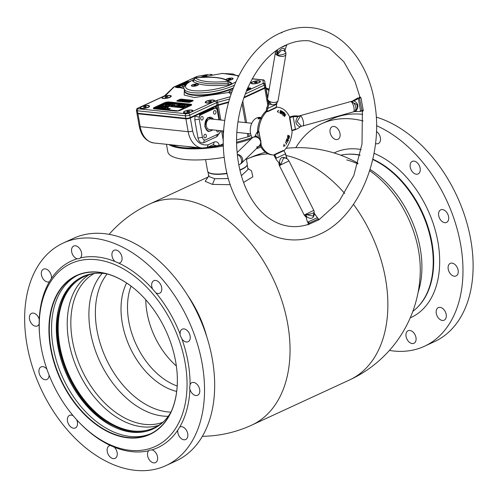 <?xml version="1.0" encoding="UTF-8"?>
<svg xmlns="http://www.w3.org/2000/svg" width="498" height="498" viewBox="0 0 498 498"><rect width="100%" height="100%" fill="white"/><g stroke="black" fill="none" stroke-linecap="round" stroke-linejoin="round"><path stroke-width="0.75" d="M187.758 295.544A89.87 59.623 65.2 0 1 206.788 336.76A89.87 59.623 -114.8 0 0 187.758 295.544M353.474 204.361A121.755 80.782 -114.8 0 1 385.477 278.519A121.755 80.782 -114.8 0 1 349.552 379.955A121.755 121.755 0 0 0 420.262 271.18A89.87 59.623 -114.8 0 0 418.507 250.37A89.87 59.623 -114.8 0 0 376.133 175.601A121.755 121.755 0 0 0 369.697 170.627M219.058 145.727A55.147 15.158 -10.1 0 0 223.39 145.005M236.668 142.167A55.147 15.158 -10.1 0 0 252.094 137.498M251.166 138.905A55.95 15.376 169.9 0 1 236.681 143.187M223.421 146.001A55.95 15.376 169.9 0 1 168.859 144.551M166.469 144.296L167.795 151.747A55.95 15.376 -10.1 0 0 224.231 157.306M256.19 148.89A55.95 15.376 -10.1 0 0 260.952 146.96M208.189 172.09A19.926 5.478 -10.1 0 0 213.966 174.157A19.926 5.478 -10.1 0 0 227.044 173.541M239.936 170.167A19.926 5.478 -10.1 0 0 247.076 165.168M205.562 159.584L207.61 171.094A20.144 5.534 -10.1 0 0 213.76 173.877A20.144 5.534 -10.1 0 0 226.976 173.248M239.868 169.899A20.144 5.534 -10.1 0 0 247.269 164.029L246.298 158.551M209.054 175.551L205.188 181.34L212.465 184.403L230.25 184.683M228.345 178.564L214.775 178.707L208.793 176.497L207.965 171.847M243.584 182.442L252.878 176.746L251.509 170.858L247.836 168.424M248.029 169.494L241.381 175.688M58.776 308.218A86.297 57.251 -114.8 0 0 58.509 345.307A86.297 57.251 -114.8 0 0 113.482 426.711M77.321 279.733A84.162 55.838 -114.8 0 0 59.194 345.849A84.162 55.838 -114.8 0 0 147.19 431.075M96.052 273.29A83.309 55.272 -114.8 0 0 84.386 276.508A83.309 55.272 -114.8 0 0 59.804 345.911A83.309 55.272 -114.8 0 0 154.224 427.788A83.309 55.272 -114.8 0 0 164.24 420.997M89.055 274.728A83.309 55.272 -114.8 0 0 68.855 341.734A83.309 55.272 -114.8 0 0 158.607 425.392M162.778 422.304A82.033 54.425 65.2 0 1 72.44 340.595A82.033 54.425 65.2 0 1 94.103 273.551M145.783 299.759A65.543 43.482 -114.8 0 0 147.059 312.819A65.543 43.482 -114.8 0 0 176.354 365.974M372.728 159.509A86.826 57.606 65.2 0 1 431.517 243.13A86.826 57.606 65.2 0 1 417.287 307.471A86.826 57.606 65.2 0 1 412.823 311.343M340.744 155.208A86.826 57.606 65.2 0 1 346.577 154.324A86.826 57.606 65.2 0 1 360.029 155.258M418.102 292.314A86.826 57.606 -114.8 0 0 420.212 248.353A86.826 57.606 -114.8 0 0 370.07 169.426M418.507 250.37A89.87 59.623 -114.8 0 0 369.672 170.702M357.819 163.898A89.87 59.623 -114.8 0 0 346.701 159.926M49.078 375.05A6.928 4.594 65.2 0 1 46.899 379.482A6.928 4.594 65.2 0 1 39.049 372.672A6.928 4.594 65.2 0 1 41.097 366.901A6.928 4.594 65.2 0 1 46.924 369.223M110.432 445.517L114.229 447.154A6.928 4.594 65.2 0 1 117.136 452.607A6.928 4.594 65.2 0 1 115.094 458.378A6.928 4.594 65.2 0 1 107.244 451.568A6.928 4.594 65.2 0 1 109.286 445.797A6.928 4.594 65.2 0 1 110.432 445.517A102.843 68.232 65.2 0 1 79.587 422.846L78.865 422.092A100.708 66.819 65.2 0 1 39.834 337.557A100.708 66.819 65.2 0 1 96.164 259.663A100.708 66.819 65.2 0 1 185.069 362.525A100.708 66.819 65.2 0 1 130.121 450.323A100.708 66.819 65.2 0 1 78.865 422.092M148.672 450.765L149.344 450.18L152.008 449.868A6.928 4.594 65.2 0 1 157.524 456.834A6.928 4.594 65.2 0 1 155.476 462.605A6.928 4.594 65.2 0 1 147.626 455.801A6.928 4.594 65.2 0 1 148.672 450.765A102.843 68.232 65.2 0 1 131.933 451.674A102.843 68.232 65.2 0 1 114.229 447.154M177.774 430.172L179.766 426.985A6.928 4.594 65.2 0 1 179.878 426.929A6.928 4.594 65.2 0 1 187.727 433.739A6.928 4.594 65.2 0 1 185.686 439.51A6.928 4.594 65.2 0 1 177.836 432.7A6.928 4.594 65.2 0 1 177.774 430.172A102.843 68.232 65.2 0 1 152.008 449.868M189.943 389.255L189.576 388.552L190.062 384.63A6.928 4.594 65.2 0 1 191.811 382.688A6.928 4.594 65.2 0 1 199.667 389.498A6.928 4.594 65.2 0 1 197.619 395.269A6.928 4.594 65.2 0 1 189.943 389.255A102.843 68.232 65.2 0 1 179.766 426.985M181.926 338.976L180.046 335.023L180.133 334.152A6.928 4.594 65.2 0 1 182.28 329.166A6.928 4.594 65.2 0 1 190.13 335.976A6.928 4.594 65.2 0 1 188.088 341.746A6.928 4.594 65.2 0 1 181.926 338.976A102.843 68.232 65.2 0 1 190.062 384.63M155.868 292.818L152.643 289.083A6.928 4.594 65.2 0 1 151.784 286.468A6.928 4.594 65.2 0 1 153.832 280.698A6.928 4.594 65.2 0 1 161.682 287.502A6.928 4.594 65.2 0 1 159.634 293.278A6.928 4.594 65.2 0 1 155.868 292.818A102.843 68.232 65.2 0 1 180.133 334.152M118.748 263.131L114.957 261.494A6.928 4.594 65.2 0 1 112.044 256.04A6.928 4.594 65.2 0 1 114.086 250.27A6.928 4.594 65.2 0 1 121.942 257.08A6.928 4.594 65.2 0 1 119.894 262.851A6.928 4.594 65.2 0 1 118.748 263.131A102.843 68.232 65.2 0 1 152.643 289.083M80.514 257.883L79.182 258.773L77.171 258.779A6.928 4.594 65.2 0 1 71.662 251.814A6.928 4.594 65.2 0 1 73.704 246.043A6.928 4.594 65.2 0 1 81.554 252.847A6.928 4.594 65.2 0 1 80.514 257.883A102.843 68.232 65.2 0 1 97.253 256.974A102.843 68.232 65.2 0 1 114.957 261.494M51.406 278.475L49.414 281.663A6.928 4.594 65.2 0 1 49.302 281.719A6.928 4.594 65.2 0 1 41.452 274.908A6.928 4.594 65.2 0 1 43.494 269.138A6.928 4.594 65.2 0 1 51.35 275.948A6.928 4.594 65.2 0 1 51.406 278.475A102.843 68.232 65.2 0 1 77.171 258.779M93.923 238.312A122.558 81.311 65.2 0 1 196.716 341.64A122.558 81.311 65.2 0 1 165.959 465.593A122.558 81.311 65.2 0 1 135.257 470.336A122.558 81.311 65.2 0 1 32.463 367.001A122.558 81.311 65.2 0 1 63.221 243.055A122.558 81.311 65.2 0 1 93.923 238.312M63.221 243.055L73.355 238.374A122.558 81.311 65.2 0 1 104.063 233.63A122.558 81.311 65.2 0 1 206.851 336.965A122.558 81.311 65.2 0 1 176.099 460.918L165.959 465.593M76.586 419.665A6.928 4.594 65.2 0 1 77.395 422.18A6.928 4.594 65.2 0 1 75.354 427.95A6.928 4.594 65.2 0 1 67.498 421.14A6.928 4.594 65.2 0 1 69.546 415.369A6.928 4.594 65.2 0 1 73.144 415.737M142.976 296.721A87.256 57.893 -114.8 0 0 98.61 272.313A87.256 57.893 -114.8 0 0 76.748 275.687A87.256 57.893 -114.8 0 0 54.855 363.938A87.256 57.893 -114.8 0 0 128.036 437.505A87.256 57.893 -114.8 0 0 149.898 434.125A87.256 57.893 -114.8 0 0 176.846 370.076M127.899 437.842A87.523 58.067 65.2 0 1 50.634 348.444A87.523 58.067 65.2 0 1 98.386 272.145A87.523 58.067 65.2 0 1 142.932 296.677A87.523 58.067 65.2 0 1 176.852 370.145A87.523 58.067 65.2 0 1 127.899 437.842M39.124 324.017A6.928 4.594 65.2 0 1 37.369 325.953A6.928 4.594 65.2 0 1 29.519 319.15A6.928 4.594 65.2 0 1 31.561 313.379A6.928 4.594 65.2 0 1 39.236 319.392L39.124 324.017A102.843 68.232 65.2 0 0 39.734 336.517L39.834 337.557M39.236 319.392A102.843 68.232 65.2 0 1 49.414 281.663M458.11 270.177A6.928 4.594 65.2 0 1 456.068 275.948A6.928 4.594 65.2 0 1 448.219 269.144A6.928 4.594 65.2 0 1 450.26 263.374A6.928 4.594 65.2 0 1 458.11 270.177M415.967 337.52A6.928 4.594 65.2 0 1 413.925 343.29A6.928 4.594 65.2 0 1 406.075 336.48A6.928 4.594 65.2 0 1 408.117 330.709A6.928 4.594 65.2 0 1 415.967 337.52M340.003 133.532A6.928 4.594 65.2 0 1 337.961 139.303A6.928 4.594 65.2 0 1 330.106 132.493A6.928 4.594 65.2 0 1 332.154 126.722A6.928 4.594 65.2 0 1 340.003 133.532M376.426 131.491A6.928 4.594 65.2 0 1 380.385 137.759A6.928 4.594 65.2 0 1 378.343 143.53A6.928 4.594 65.2 0 1 375.498 143.524M420.131 168.187A6.928 4.594 65.2 0 1 418.083 173.958A6.928 4.594 65.2 0 1 410.234 167.147A6.928 4.594 65.2 0 1 412.276 161.377A6.928 4.594 65.2 0 1 420.131 168.187M362.687 114.335A122.558 81.311 -114.8 0 0 362.507 114.316A122.558 81.311 -114.8 0 0 331.805 119.053L321.671 123.734A122.558 81.311 -114.8 0 0 295.8 147.682M363.11 120.952A122.558 81.311 -114.8 0 0 352.372 118.991A122.558 81.311 -114.8 0 0 321.671 123.734M389.405 350.43A122.558 81.311 -114.8 0 0 393.7 351.015A122.558 81.311 -114.8 0 0 424.408 346.278A122.558 81.311 -114.8 0 0 459.361 238.044A122.558 81.311 -114.8 0 0 376.525 125.664M446.177 314.419A6.928 4.594 65.2 0 1 444.135 320.189A6.928 4.594 65.2 0 1 436.279 313.379A6.928 4.594 65.2 0 1 438.327 307.608A6.928 4.594 65.2 0 1 446.177 314.419M448.58 216.655A6.928 4.594 65.2 0 1 446.532 222.425A6.928 4.594 65.2 0 1 438.682 215.615A6.928 4.594 65.2 0 1 440.73 209.845A6.928 4.594 65.2 0 1 448.58 216.655M424.408 346.278L434.542 341.597A122.558 81.311 -114.8 0 0 467.89 226.627A122.558 81.311 -114.8 0 0 376.258 117.117M77.875 275.189A87.256 57.893 -114.8 0 0 53.236 347.349A87.256 57.893 -114.8 0 0 151.006 433.596M106.815 273.856A83.863 55.639 -114.8 0 0 57.961 346.54A83.863 55.639 -114.8 0 0 108.558 424.084A83.863 55.639 -114.8 0 0 170.795 412.431M410.221 317.855A90.817 60.252 -114.8 0 0 437.904 241.798A90.817 60.252 -114.8 0 0 374.017 153.297M361.162 149.512A90.817 60.252 -114.8 0 0 334.096 152.967M417.536 307.216A86.571 57.438 -114.8 0 0 431.984 242.812A86.571 57.438 -114.8 0 0 372.803 159.179M360.066 155.071A86.571 57.438 -114.8 0 0 346.938 154.299M213.119 129.922L208.239 131.572L204.771 126.61L207.716 117.609L214.227 119.321M267.021 88.775A5.571 3.698 65.2 0 1 268.97 90.512M219.139 130.551A1.811 1.264 -84 0 1 218.224 131.908A1.811 1.264 -84 0 1 217.732 131.995A1.811 1.264 -84 0 1 216.649 130.289M205.425 137.815A1.811 1.264 -84 0 1 204.933 137.902A1.811 1.264 -84 0 1 203.856 136.321A1.811 1.264 -84 0 1 204.815 134.385A1.811 1.264 -84 0 1 205.307 134.298A1.811 1.264 -84 0 1 206.384 135.873A1.811 1.264 -84 0 1 205.425 137.815M215.049 114.073A1.811 1.264 -84 0 1 214.551 114.16A1.811 1.264 -84 0 1 213.474 112.579A1.811 1.264 -84 0 1 214.433 110.643A1.811 1.264 -84 0 1 214.931 110.556A1.811 1.264 -84 0 1 216.008 112.137A1.811 1.264 -84 0 1 215.049 114.073M202.25 119.981A1.811 1.264 -84 0 1 201.752 120.068A1.811 1.264 -84 0 1 200.675 118.487A1.811 1.264 -84 0 1 201.64 116.551A1.811 1.264 -84 0 1 202.132 116.464A1.811 1.264 -84 0 1 203.209 118.045A1.811 1.264 -84 0 1 202.25 119.981M267.725 104.904L264.755 88.233A3.2 0.878 -10.1 0 0 265.621 87.455L265.353 84.455A3.2 0.878 -10.1 0 0 265.347 84.436A3.2 0.878 -10.1 0 0 265.291 84.318M137.043 113.083A3.2 0.878 -10.1 0 0 136.95 113.357A3.2 0.878 -10.1 0 0 137.927 113.799L185.879 118.823A3.2 0.878 -10.1 0 0 190.336 118.063L194.998 115.91A3.2 0.504 -165.1 0 0 199.368 117.074A3.729 2.596 96 0 0 199.262 119.327A3.2 0.878 -10.1 0 0 194.811 120.093L194.998 115.91L215.883 106.267L217.159 109.224L219.052 119.825M215.553 108.309A3.2 1.886 140.8 0 1 215.883 106.267L217.078 105.713A3.2 0.878 169.9 0 1 218.211 105.315L220.832 120.012M215.155 108.284L213.194 108.296L214.563 108.446L201.167 114.627A3.729 2.596 96 0 0 199.368 117.074L199.798 114.484A3.2 2.123 65.2 0 1 198.839 114.135M218.939 119.813L217.271 110.469A3.2 2.222 96 0 0 216.636 108.987A3.2 2.222 96 0 0 214.563 108.446M199.262 119.327L202.499 137.485A3.729 2.596 96 0 0 204.641 140.025A3.729 2.596 96 0 0 205.662 139.845L218.69 133.831A3.729 2.596 96 0 0 220.626 130.706M201.167 114.627L199.798 114.484L213.194 108.296A3.2 2.123 65.2 0 1 212.235 107.954M179.099 145.621L173.348 145.404A2.129 1.811 107.2 0 0 173.236 145.005M228.57 102.14L217.825 105.097A4.264 1.17 -10.1 0 0 216.319 105.632L189.576 117.982A2.129 0.585 169.9 0 1 186.601 118.493L138.649 113.469A2.129 0.585 169.9 0 1 138.127 113.326M264.513 87.797A2.129 0.585 169.9 0 1 263.99 88.152L243.97 97.396M228.476 102.488L218.211 105.315M264.755 88.233L243.796 97.907M236.675 139.913L247.942 136.813A3.2 0.878 -10.1 0 0 249.075 136.408L251.129 135.462M207.38 147.408A55.95 15.376 -10.1 0 0 216.879 146.281A3.2 0.878 -10.1 0 0 219.381 145.59L223.365 143.754M190.336 118.063L192.626 130.924C195.135 141.239 200.327 145.864 208.189 144.806L207.106 147.539L212.907 144.862A3.2 2.123 -114.8 0 0 213.847 142.198C216.387 141.096 218.205 142.079 219.301 145.136A3.2 0.878 169.9 0 1 216.798 145.821A55.95 15.376 169.9 0 1 208.65 146.823M207.106 147.539L201.958 148.018A23.979 16.689 96 0 1 188.169 131.69L140.218 126.666L137.927 113.799M212.907 144.862L216.798 145.821L216.879 146.281M194.706 147.252A2.129 1.052 -90.8 0 1 194.799 147.651L186.152 146.356M170.403 144.706A55.95 15.376 -10.1 0 0 200.843 147.9M226.055 79.612A3.598 0.99 169.9 0 1 226.988 78.921A3.598 0.99 169.9 0 1 230.792 78.049A3.598 0.99 169.9 0 1 233.095 78.56A3.598 0.99 169.9 0 1 232.124 79.462A3.598 0.99 169.9 0 1 227.654 80.352M197.469 85.401A3.598 0.99 169.9 0 1 193.666 86.272A3.598 0.99 169.9 0 1 191.363 85.762A3.598 0.99 169.9 0 1 192.334 84.859A3.598 0.99 169.9 0 1 196.137 83.988A3.598 0.99 169.9 0 1 198.447 84.498A3.598 0.99 169.9 0 1 197.469 85.401M234.371 85.189A28.772 7.906 169.9 0 1 233.052 85.83A28.772 7.906 169.9 0 1 202.624 92.815A28.772 7.906 169.9 0 1 184.173 88.719L184.528 90.736A28.772 7.906 -10.1 0 0 202.891 94.838A28.772 7.906 -10.1 0 0 233.276 87.909M228.24 81.379L228.289 81.355C223.036 77.557 212.048 76.406 195.322 77.9L195.272 77.925C200.526 81.722 211.513 82.873 228.24 81.379A1.6 0.405 84.2 0 0 228.121 83.122A1.619 0.448 -10.1 0 0 229.628 82.749A1.619 0.448 -10.1 0 0 230.064 82.319A1.619 0.448 -10.1 0 0 230.014 82.251A1.6 1.5 130.7 0 0 228.289 81.355M192.62 84.89A3.2 0.878 169.9 0 1 196 84.112A3.2 0.878 169.9 0 1 198.048 84.573A3.2 0.878 169.9 0 1 197.189 85.37A3.2 0.878 169.9 0 1 193.803 86.148A3.2 0.878 169.9 0 1 191.755 85.693A3.2 0.878 169.9 0 1 192.62 84.89M195.739 84.747L196.081 85.015L195.247 85.401L193.722 85.245L195.739 84.747L195.807 85.146M194.562 84.859L194.668 85.457M226.409 79.755L226.409 79.761A3.2 0.878 169.9 0 1 226.409 79.755A3.2 0.878 169.9 0 1 227.275 78.952A3.2 0.878 169.9 0 1 230.655 78.174A3.2 0.878 169.9 0 1 232.703 78.634A3.2 0.878 169.9 0 1 231.838 79.431A3.2 0.878 169.9 0 1 227.343 80.19M230.393 78.809L230.736 79.076L229.902 79.462L228.377 79.307L230.393 78.809L230.462 79.207M229.211 78.921L229.323 79.518M212.441 129.847A6.928 4.818 -84 0 1 209.21 131.117A6.928 4.818 -84 0 1 205.226 126.399A6.928 4.818 -84 0 1 210.654 117.341A6.928 4.818 -84 0 1 213.549 119.246M223.702 131.03L209.378 129.53A5.329 3.71 -84 0 1 206.309 125.901A5.329 3.71 -84 0 1 210.486 118.929L224.81 120.429M185.169 111.222A4.264 1.17 169.9 0 1 189.682 110.183A4.264 1.17 169.9 0 1 192.415 110.793A4.264 1.17 169.9 0 1 191.263 111.857A4.264 1.17 169.9 0 1 186.75 112.897A4.264 1.17 169.9 0 1 184.017 112.287A4.264 1.17 169.9 0 1 185.169 111.222M189.688 111.396L187.173 112.025L186.744 111.683L187.79 111.197L189.688 111.396M189.259 111.06L189.352 111.558M187.79 111.197L187.92 111.95M184.59 90.991A28.772 7.906 -10.1 0 0 202.319 95.379A28.772 7.906 -10.1 0 0 233.014 88.569M229.068 92.441L194.313 97.546L184.192 95.031L184.353 89.752M176.111 87.411L175.999 86.783A1.6 0.442 -10.1 0 0 175.57 87.181A1.6 0.442 -10.1 0 0 176.055 87.405L178.34 87.642A1.6 0.442 -10.1 0 0 178.931 87.648A1.6 1.301 -123.7 0 0 179.467 87.517M185.231 85.152A3.2 0.878 -10.1 0 0 182.374 85.295A3.2 0.878 -10.1 0 0 180.033 86.129A3.2 0.878 -10.1 0 0 179.635 86.671A3.2 0.878 -10.1 0 0 184.397 86.615M184.789 111.178A4.793 1.32 -10.1 0 0 183.494 112.38A4.793 1.32 -10.1 0 0 186.569 113.065A4.793 1.32 -10.1 0 0 191.643 111.901A4.793 1.32 -10.1 0 0 192.938 110.699A4.793 1.32 -10.1 0 0 189.863 110.014A4.793 1.32 -10.1 0 0 184.789 111.178M252.287 81.958A4.793 1.32 -10.1 0 0 250.992 83.16A4.793 1.32 -10.1 0 0 254.067 83.845A4.793 1.32 -10.1 0 0 259.134 82.68A4.793 1.32 -10.1 0 0 260.429 81.479A4.793 1.32 -10.1 0 0 257.354 80.794A4.793 1.32 -10.1 0 0 252.287 81.958M206.894 75.547A4.793 1.32 -10.1 0 0 202.051 76.698A4.793 1.32 -10.1 0 0 201.783 76.829M183.065 86.142L182.386 86.185L183.065 86.142M206.508 101.156A4.793 1.32 -10.1 0 0 205.213 102.351A4.793 1.32 -10.1 0 0 208.289 103.036A4.793 1.32 -10.1 0 0 213.362 101.872A4.793 1.32 -10.1 0 0 214.657 100.671A4.793 1.32 -10.1 0 0 211.582 99.986A4.793 1.32 -10.1 0 0 206.508 101.156M164.496 95.853L137.747 108.203A1.6 1.058 -114.8 0 1 138.145 108.141L141.407 106.634A4.793 1.32 -10.1 0 0 140.112 107.836A4.793 1.32 -10.1 0 0 143.187 108.52A4.793 1.32 -10.1 0 0 148.255 107.356A4.793 1.32 -10.1 0 0 149.549 106.155A4.793 1.32 -10.1 0 0 146.474 105.47A4.793 1.32 -10.1 0 0 141.407 106.634L163.126 96.612A4.793 1.32 -10.1 0 0 161.825 97.807A4.793 1.32 -10.1 0 0 164.9 98.492A4.793 1.32 -10.1 0 0 169.974 97.328A4.793 1.32 -10.1 0 0 171.268 96.126A4.793 1.32 -10.1 0 0 168.193 95.442A4.793 1.32 -10.1 0 0 163.126 96.612L164.894 95.79A1.6 1.058 65.2 0 0 164.496 95.853L173.765 87.044L197.706 76.312M154.299 107.475L164.433 102.793L164.57 103.553L154.436 108.228L154.299 107.475A3.461 0.952 -10.1 0 0 154.417 108.819L175.732 111.054A3.461 0.952 -10.1 0 0 180.556 110.226L190.697 105.545A3.461 0.952 -10.1 0 0 191.63 104.68A3.461 0.952 -10.1 0 0 190.572 104.2L169.258 101.966A3.461 0.952 -10.1 0 0 164.433 102.793M191.406 105.109A3.461 0.952 -10.1 0 0 190.709 104.96L169.395 102.725A3.461 0.952 -10.1 0 0 164.57 103.553M177.431 111.023L156.135 108.788L156.098 108.359L166.232 103.677L167.795 103.41L189.103 105.644L189.147 106.074L179.068 110.73M178.483 106.609L180.264 105.875L175.364 106.398L179.983 105.171C175.819 105.041 171.972 107.693 178.103 106.504L178.483 106.609M180.444 105.265L175.377 106.423M166.183 108.172L164.925 108.751L165.479 108.906L164.545 108.813L166.071 108.11M166.077 108.159L164.645 108.819M165.548 108.819L165.019 108.763M162.628 107.898L162.049 108.159M163.17 108.091L162.597 107.792L161.165 108.458M162.385 108.215L162.304 108.576L161.869 108.191L161.066 108.446L162.591 107.742L163.319 107.867L162.385 108.215M164.128 107.232L163.095 107.126L163.493 106.833L165.305 106.69L164.128 107.232M159.018 108.253L159.783 108.085L159.677 107.668L161.01 107.612L159.018 108.253M160.786 107.991L160.207 108.259L160.848 108.421L159.833 108.315L161.352 107.612L162.367 107.717L160.786 107.991M164.191 108.776L163.051 108.651L165.38 108.035L164.191 108.776M167.845 108.415L166.326 109L167.851 108.296L167.577 108.95L168.778 108.39L167.459 109.118L167.845 108.415M168.604 106.939L167.459 107.58L168.013 107.736L167.079 107.643L168.604 106.939M167.396 106.908L166.973 107.107L167.546 107.263L166.22 107.45L166.861 107.618L165.846 107.512L167.365 106.809L168.206 106.995L167.396 106.908M162.317 106.902L162.665 106.435L161.153 107.02L162.672 106.317L162.522 106.777L164.029 106.46L162.317 106.902M162.921 108.552L164.489 107.942L162.921 108.552M177.954 110.786L184.036 107.979L162.728 105.75L156.646 108.558L177.967 110.842L156.646 108.558M166.251 106.69L166.699 106.809L166.382 107.138L164.371 107.356L166.251 106.69M169.862 108.938L168.044 109.081L169.227 108.533L170.26 108.645L169.862 108.938M187.684 106.323L183.606 107.4M182.947 105.937L182.131 106.553L180.214 106.622M181.135 106.858L179.292 106.777M174.437 104.935C175.221 105.526 174.294 105.956 171.654 106.23L171.107 105.987M184.148 108.06L177.967 110.842M170.272 104.431L165.261 104.86M171.138 104.269L168.791 105.427L166.774 105.327M168.038 104.524L164.857 105.701M180.083 105.95L178.489 106.659L174.524 106.572M189.445 105.825L189.103 105.644M167.795 103.41L189.116 105.694M167.801 103.46L166.245 103.727L155.806 108.657M172.874 104.773L168.797 105.85M176.024 105.62L174.586 105.744M185.044 106.074L183.059 107.394L181.384 107.089M184.353 106.348L183.451 106.186M190.149 105.8A1.868 0.51 169.9 0 0 189.614 105.408L168.299 103.173A1.868 0.51 169.9 0 0 165.703 103.621L155.569 108.303A1.868 0.51 169.9 0 0 155.164 108.9M154.436 108.228A3.461 0.952 -10.1 0 0 153.72 108.67M244.02 97.259L264.662 87.729A3.2 0.878 -10.1 0 0 265.527 86.945L265.26 83.95A3.2 0.878 -10.1 0 0 265.26 83.932A3.2 0.878 -10.1 0 0 265.253 83.907M137.834 113.295L137.386 110.774A3.2 0.878 169.9 0 1 136.415 110.332L136.863 112.853A3.2 0.878 -10.1 0 0 137.834 113.295L185.791 118.319A3.2 0.878 -10.1 0 0 190.242 117.559L216.991 105.209A3.2 0.878 169.9 0 1 218.124 104.81L228.632 101.916M247.083 90.182L246.859 89.852M247.294 89.385L247.226 88.999M246.622 89.777L247.319 89.534M247.973 89.347L248.869 89.291M248.072 89.136L248.004 88.744M247.189 88.775L248.732 88.532L248.564 89.111L247.02 89.478M248.626 89.472L248.732 88.532M247.518 89.982L247.438 89.522M246.977 89.453L248.185 89.092L248.34 88.744L247.251 88.943M248.141 88.544A1.6 0.442 -10.1 0 0 247.413 88.563M250.177 88.756L249.044 88.638M248.321 89.845L248.477 89.497L247.462 89.671M246.641 90.387L250.401 88.65A1.6 0.442 -10.1 0 0 250.83 88.252A1.6 0.442 -10.1 0 0 250.345 88.034L248.06 87.791A1.6 0.442 -10.1 0 0 247.761 87.779M232.329 90.393A3.2 0.878 -10.1 0 0 231.016 90.68L230.082 91.01A3.2 0.878 -10.1 0 0 229.111 91.856A3.2 0.878 -10.1 0 0 231.651 92.267M187.46 82.612L187.379 82.158M185.966 83.434L186.289 83.284M184.764 83.309L187.341 81.977L186.594 82.525L187.97 82.668M186.837 83.521L186.32 83.465L186.19 82.712L184.739 83.178M187.69 82.867L186.19 82.712M186.115 84.118L186.04 83.67L184.521 83.284L187.067 83.714M185.928 84.355L182.287 84.311L185.349 84.33L186.507 83.795L186.04 83.67M185.306 84.336L184.254 84.224L184.565 83.515M184.254 84.224L184.117 83.465M184.658 84.038L185.972 84.174M186.177 84.087L186.507 83.795M182.349 84.672L182.287 84.311M184.26 84.872L184.192 84.511M179.485 85.949L179.828 85.451L181.023 85.575L182.455 84.915L181.26 84.791L181.664 84.604L184.36 85.083M180.737 85.768L179.429 85.631M182.847 85.208L181.726 85.444M184.104 85.083L182.803 84.946M184.708 84.921L185.48 85.09M181.776 85.226L181.702 84.834M181.372 85.413L181.26 84.791M180.089 87.156L179.386 87.399L179.33 87.075M179.324 87.044L179.249 86.646L177.705 86.889L177.873 86.31L179 85.899L179.56 86.341M179.952 86.397L179.249 86.646M177.83 87.592L177.705 86.889M179.386 87.399L177.836 87.642L178.004 87.063L179.137 86.658M178.601 87.611L178.465 86.851M179.106 86.503L179.031 86.067M179.635 87.106L179.249 87.069L179.647 86.976M179.492 85.955L178.097 86.677L179.89 86.235M184.173 88.737L179.504 87.492M188.823 82.108L188.723 81.554L189.589 81.647M184.185 83.826L183.376 84.199M181.322 85.146L180.513 85.519M177.593 86.87L176.36 87.436M175.999 86.783L186.501 81.94A1.6 0.442 -10.1 0 1 188.723 81.554M188.518 82.301A1.6 0.442 -10.1 0 0 187.429 82.438M179.597 86.72L178.384 87.088M178.228 87.436L179.909 87.026M189.975 101.187L189.514 101.044M186.576 102.14L186.501 101.723L189.402 100.384L190.024 100.453L188.997 101.642L191.711 100.627L188.817 101.966L188.312 101.916L189.427 100.615L186.501 101.723M190.143 101.113L190.024 100.453M187.005 102.183L186.931 101.766M188.319 101.947L187.653 102.252M189.545 101.387L189.501 101.057M188.387 102.327L188.312 101.916M188.817 101.966L188.879 102.327M191.836 101.331L191.711 100.627M187.03 100.783L186.949 100.316L186.146 100.689L187.316 101.001L185.816 100.839L184.714 101.349L186.003 101.673L183.961 101.455L184.036 101.878M187.758 101.144L187.335 101.1M188.618 100.752L186.949 100.316M185.928 101.474L185.816 100.839M187.373 101.324L187.316 101.001M186.974 100.777L186.893 100.341M183.961 101.455L186.856 100.123L188.568 100.484M186.439 102.127L186.333 101.517M184.82 101.959L184.746 101.542M186.078 102.09L186.003 101.673M183.308 100.789L183.681 101.225M184.447 100.054L185.082 100.44L183.27 100.596L184.447 100.054L184.54 100.608M184.484 100.77L184.553 101.181M184.59 101.38L183.706 101.387L183.606 100.808M184.609 100.752L181.453 101.194L184.353 99.855L185.86 100.117L184.609 100.752M182.175 101.679L183.37 101.131M181.527 101.611L181.453 101.194M192.465 101.038L191.774 100.969M190.703 100.857L190.087 100.789M186.271 100.391L185.798 100.341M183.762 100.129L183.065 100.054M182.181 99.961L181.814 99.924A1.6 0.442 -10.1 0 0 181.141 99.93M192.77 101.075L192.639 100.316L181.677 99.17A1.6 0.442 -10.1 0 0 179.448 99.55L177.276 100.552A1.6 0.442 -10.1 0 0 176.846 100.951A1.6 0.442 -10.1 0 0 177.332 101.175L188.294 102.32A1.6 0.442 -10.1 0 0 190.522 101.941L192.695 100.938A1.6 0.442 -10.1 0 0 192.639 100.316M178.794 100.671L177.637 101.206M179.971 100.223L182.561 99.986L179.766 100.87L179.971 100.223L180.089 100.889M180.108 100.976L182.698 100.745M181.129 99.837L181.26 100.596M181.496 101.411L178.782 100.733L181.029 99.693L183.133 99.911L180.886 100.951M182.561 99.986L182.15 99.774L182.237 100.272M178.888 101.337L178.782 100.733M179.635 100.851L179.56 100.44M179.504 101.399L179.436 101.026M181.166 100.447L183.27 100.671M185.312 100.702L185.991 100.876M183.98 101.573L182.598 101.723M165.367 105.757L168.125 104.48L164.763 105.688L165.367 105.757M171.648 106.18C174.288 105.906 175.209 105.47 174.424 104.885C171.804 105.146 170.882 105.576 171.648 106.18M173.846 105.14L172.19 105.918L173.846 105.14M186.582 106.317L183.507 107.394L187.292 106.553L187.777 106.267L186.582 106.317M174.493 105.732L176.111 105.576L174.493 105.732M171.773 104.767L168.704 105.844L172.489 105.003L172.968 104.717L171.773 104.767M181.085 106.149L181.982 106.242M159.846 108.01L158.675 108.172M160.051 108.147L159.933 107.73M161.016 107.661L159.509 107.854M172.202 105.968L174.088 105.271M168.897 108.452L167.67 108.9M168.112 108.371L166.425 109.006M167.758 108.508L167.272 109.093M162.28 107.761L159.933 108.327M160.929 108.383L160.306 108.265M161.62 108.029L161.053 107.923M162.921 106.391L161.252 107.026M162.553 106.541L162.242 106.896M163.325 106.672L162.404 107.151M163.942 106.497L162.609 106.753M166.942 107.58L166.32 107.462M167.633 107.226L167.073 107.114M168.293 106.958L165.946 107.518M182.978 107.095C182.162 106.883 182.417 106.765 183.731 106.746M169.787 108.626L168.673 108.863M170.266 108.695L168.056 109.13M166.425 106.908L164.844 107.307M166.394 107.188L166.712 106.858L165.902 106.703L164.465 107.369M164.682 106.958L165.019 106.728L164.309 106.653L163.574 107.195L164.682 106.958M166.083 106.771L164.745 107.3L166.164 107.114L166.083 106.771M141.787 106.678A4.264 1.17 169.9 0 1 146.294 105.638A4.264 1.17 169.9 0 1 149.027 106.248A4.264 1.17 169.9 0 1 147.875 107.313A4.264 1.17 169.9 0 1 143.368 108.352A4.264 1.17 169.9 0 1 140.635 107.742A4.264 1.17 169.9 0 1 141.787 106.678M145.877 106.51L146.306 106.852L145.26 107.338L143.356 107.138L145.877 106.51L145.964 107.008M144.401 106.653L144.538 107.406M163.506 96.649A4.264 1.17 169.9 0 1 168.013 95.616A4.264 1.17 169.9 0 1 170.746 96.22A4.264 1.17 169.9 0 1 169.594 97.284A4.264 1.17 169.9 0 1 165.087 98.324A4.264 1.17 169.9 0 1 162.354 97.714A4.264 1.17 169.9 0 1 163.506 96.649M166.12 96.624L168.025 96.824L165.504 97.452L165.075 97.11L166.12 96.624L166.257 97.378M167.596 96.488L167.683 96.986M206.888 101.194A4.264 1.17 169.9 0 1 211.401 100.16A4.264 1.17 169.9 0 1 214.134 100.764A4.264 1.17 169.9 0 1 212.982 101.835A4.264 1.17 169.9 0 1 208.469 102.868A4.264 1.17 169.9 0 1 205.736 102.258A4.264 1.17 169.9 0 1 206.888 101.194M210.978 101.032L211.407 101.374L210.361 101.853L208.463 101.654L210.978 101.032L211.071 101.53M203.078 76.474A4.264 1.17 169.9 0 1 205.537 75.858M252.667 82.002A4.264 1.17 169.9 0 1 257.173 80.962A4.264 1.17 169.9 0 1 259.906 81.572A4.264 1.17 169.9 0 1 258.755 82.637A4.264 1.17 169.9 0 1 254.248 83.676A4.264 1.17 169.9 0 1 251.515 83.066A4.264 1.17 169.9 0 1 252.667 82.002M256.844 82.338L256.756 81.84L257.186 82.176L256.14 82.662L254.235 82.463L256.756 81.84M255.281 81.977L255.418 82.73M181.228 106.815L180.519 106.335L182.654 106.255C183.961 104.63 176.136 107.157 180.625 107.095L181.228 106.815M181.079 106.099L181.969 106.192L181.079 106.099M168.847 104.779L166.575 105.321L168.822 105.184C174.649 103.982 167.284 103.254 165.168 104.86L165.94 104.835C167.197 103.839 172.638 104.15 168.822 104.935L168.847 104.779M185.038 106.024L183.93 105.906L183.351 106.174L184.254 106.267C182.561 106.398 181.739 106.715 181.782 107.213L183.052 107.344L185.038 106.024M182.971 107.045C182.156 106.833 182.405 106.715 183.718 106.697L182.971 107.045M169.974 108.682L168.529 109.149L169.974 108.682M362.382 111.278L362.009 144.04L353.823 175.489L338.914 201.678L319.137 219.637L307.776 224.841M284.277 51.811L284.7 50.024L280.884 50.796L277.037 55.16A5.329 2.864 9.6 0 0 284.489 55.925A5.329 2.864 9.6 0 0 285.902 54.369L278.102 100.415A5.329 2.864 9.6 0 1 276.683 101.966A5.329 2.864 9.6 0 1 269.237 101.2L271.429 104.661C274.896 105.209 277.125 103.789 278.102 100.415M237.322 154.455A5.329 4.75 45.7 0 1 242.644 159.179A5.329 4.75 45.7 0 1 241.406 163.319L259.365 145.79A5.329 4.75 -134.3 0 0 260.603 141.65A5.329 4.75 -134.3 0 0 254.758 136.931L256.215 135.879L257.117 136.857M254.733 136.931L253.407 137.143A5.329 3.536 -114.8 0 1 254.733 136.931L254.733 136.938A5.329 4.75 -134.3 0 0 251.92 138.164L253.407 137.143M314.3 213.499L314.356 213.611C313.777 218.441 311.331 219.574 307.029 216.997L305.405 214.433L313.784 210.374L288.971 160.91L280.598 164.969L279.291 163.226M353.655 100.752L350.555 101.604A5.329 1.693 74.4 0 1 351.084 101.692A5.329 3.536 -114.8 0 1 355.796 107.132A5.329 3.536 65.2 0 1 354.221 111.571L353.418 111.869A5.329 1.693 -105.6 0 0 353.96 107.786A5.329 1.693 -105.6 0 0 351.096 101.692L354.053 100.963C358.448 103.304 359.052 106.709 355.871 111.172L354.352 111.508M299.572 115.972L300.506 115.804A5.329 1.693 74.4 0 1 303.388 121.898A5.329 1.693 74.4 0 1 302.846 125.982L301.713 126.125C299.273 127.09 300.182 127.538 295.376 129.704L292.824 130.414L292.027 130.171M260.597 118.58L258.032 118.879L258.387 118.163C260.865 117.659 261.718 117.752 260.952 118.437M258.176 118.954L258.568 118.406C260.753 117.976 261.512 118.057 260.846 118.642M268.59 102.681L268.372 103.497M277.031 52.402L277.025 55.154L276.869 52.458M285.896 52.545A5.329 1.463 -10.1 0 1 284.458 53.877A5.329 1.463 169.9 0 1 277.037 55.154L277.797 52.894C280.822 48.312 283.269 47.186 285.124 49.507L284.906 50.398L284.7 50.024L285.896 52.545L285.902 54.369M272.512 104.841L269.138 103.989L269.231 101.2A5.329 1.463 169.9 0 1 267.6 100.459L267.594 98.635A5.329 2.864 9.6 0 0 269.219 101.194L269.225 101.194M256.551 147.022A5.329 4.75 -134.3 0 0 259.365 145.79C262.06 141.693 261.151 138.681 256.644 136.745L254.733 136.938L255.225 135.942L254.322 136.819M278.874 162.454L280.586 164.975L279.49 162.111C280.075 157.275 282.515 156.148 286.823 158.725L285.46 153.901L275.624 158.489C278.376 162.728 278.351 161.769 279.658 163.718M301.589 126.175L299.746 126.834C295.351 124.488 294.741 121.082 297.922 116.619L300.518 115.804L297.113 121.587L301.352 126.175M350.555 101.604L299.983 115.717A5.329 1.693 74.4 0 1 300.512 115.804L299.927 115.916C297.362 116.383 297.997 115.474 292.843 116.065L289.811 116.924M358.025 97.882L351.781 101.424M363.285 110.693L361.648 110.5L362.002 110.718L360.608 111.11L358.361 98.498L357.969 98.287L359.755 98.112A1.064 0.317 165.8 0 1 361.019 97.944L363.285 110.693L362.519 111.384M261.126 117.534L259.894 117.404A11.989 8.342 96 0 0 256.619 117.982A11.989 8.342 96 0 0 250.911 125.546A11.989 8.342 96 0 0 250.295 131.428A11.989 8.342 96 0 0 250.5 133.091A11.989 8.342 96 0 0 252.299 137.828M250.892 125.608A11.454 7.974 96 0 0 250.874 125.677A11.454 7.974 96 0 0 250.282 131.298A11.454 7.974 96 0 0 250.289 131.366M276.851 107.17L276.938 107.176A23.979 16.689 -84 0 1 277.89 107.238L276.745 107.12A23.979 16.689 96 0 0 276.701 107.114M277.89 107.238A23.979 16.689 -84 0 1 289.438 116.507L289.886 117.609L293.185 116.688L297.922 116.619M360.552 111.515L354.221 111.577C357.047 109.915 357.906 107.537 356.805 104.449L351.084 101.692M362.002 110.718L359.4 97.888A1.064 0.311 -13.4 0 0 359.556 97.832M359.898 96.793L361.019 97.944M359.4 97.888L358.28 98.199M360.608 111.11L360.216 110.898M293.185 116.688L292.793 116.476L293.185 116.688L295.432 129.293L292.133 130.215L293.235 130.252M276.409 158.078L274.79 154.853L283.119 151.012A1.064 0.71 65.2 0 1 282.976 150.589L284.314 150.477L284.576 150.035A23.979 16.689 -84 0 0 292.102 131.466L289.886 117.609M290.066 118.617L289.699 118.748L289.556 117.229M288.971 160.91C287.776 158.812 285.976 157.841 283.567 158.009L280.598 164.969L279.446 165.691L278.961 164.234A5.329 1.463 169.9 0 0 280.579 164.969L280.579 164.975M314.269 211.824A5.329 1.463 -10.1 0 1 312.825 213.163A5.329 1.463 169.9 0 1 305.411 214.433L313.167 216.107L314.269 211.824L313.784 210.374M306.04 216.574L305.392 214.439L304.259 215.148L279.446 165.691M305.392 214.439L306.407 217.34M274.653 154.43L274.205 155.146L273.838 154.99L274.952 156.111L274.79 154.853A1.064 0.71 65.2 0 1 274.653 154.43L282.976 150.589M283.119 151.012L283.841 150.676L285.628 153.832L287.01 158.769M274.33 154.803A1.064 0.672 84.8 0 1 274.747 155.133M274.354 155.557L274.915 155.519M274.952 156.111L274.118 155.488L275.624 158.489M260.242 145.634A23.979 16.689 96 0 0 271.752 154.816L272.892 154.934A23.979 16.689 -84 0 1 261.344 145.665L260.498 145.391M273.838 154.99A23.979 16.689 -84 0 1 272.892 154.934M257.472 132.175L257.491 131.491L258.68 130.706A23.979 16.689 -84 0 1 266.206 112.131L265.602 111.477A23.979 16.689 96 0 0 257.491 131.491A1.064 0.324 17.4 0 1 257.759 131.765M238.729 164.402L238.791 164.751M260.803 143.312L261.344 145.665M260.846 143.567L261.22 144.227M260.958 144.183L261.027 144.576L259.053 146.101M259.788 145.329L259.732 146.132L261.027 144.576M258.375 137.404L257.609 133.109L258.779 131.97L257.715 131.889M258.68 130.706L258.151 131.982M258.543 131.235L259.01 131.821L260.386 139.552M266.362 110.687L266.841 110.55L266.909 111.185A1.064 0.654 -43 0 0 266.461 111.695L267.8 111.583A1.064 0.71 -114.8 0 1 267.793 111.172L267.071 111.508L267.582 108.502L269.138 103.989M266.841 110.55L266.206 112.131M266.218 110.905L266.673 108.178M266.909 111.185L267.071 111.508M267.6 100.459L268.796 102.986L268.59 102.607L266.673 108.172L267.582 108.502L276.633 104.325L276.122 107.331A1.064 0.71 -114.8 0 0 276.129 107.736L267.8 111.583M287.975 135.238L287.626 136.01L287.981 137.131L289.189 136.103L288.952 137.429L289.581 136.838L289.251 135.755L288.031 136.769L288.298 135.369L287.975 135.238L287.993 136.769L288.361 136.558M286.593 139.751L286.064 140.946L287.545 142.472L286.375 140.386L286.699 140.094L288.13 141.158L288.261 140.847L286.593 139.751M284.097 144.14L283.617 146.337L285.074 145.777L283.779 145.958L284.097 144.14M281.376 112.324L281.457 111.178L281.021 110.568L280.38 110.699L279.82 112.809L280.256 113.426L280.897 113.289L281.376 112.324M283.586 112.218L282.422 114.708L283.381 115.561L282.758 114.59L283.194 113.656L283.897 114.285L283.331 113.363L283.648 112.685L284.408 113.363L284.545 113.065L283.586 112.218M276.938 107.176L276.577 107.026L276.129 107.736M284.333 116.65L285.896 114.565L284.651 116.208L284.931 113.451L283.574 115.766L284.906 113.961L284.333 116.65M282.59 113.251L283.001 111.994L282.229 111.253L281.233 113.88L281.818 113.065L282.59 113.251M277.311 111.403L278.475 112.585L277.61 111.315L278.762 110.363L277.311 111.403M286.68 143.499L285.329 141.955L286.512 143.785L286.07 144.538L286.68 143.499M286.836 138.699L286.73 139.017L288.56 140.119L287.931 139.359L288.33 138.189L289.064 138.631L289.17 138.313L287.34 137.211L288.118 138.058L287.72 139.235L286.836 138.699M289.705 117.123L290.851 116.887L290.228 117.229A1.064 0.398 28.8 0 1 289.724 116.843M289.961 118.007A1.064 0.373 154.7 0 1 289.593 118.157M290.16 117.902L289.855 117.291M274.33 154.797A23.979 16.689 96 0 0 274.74 154.741M265.602 111.477L266.442 110.712M267.793 111.172L276.122 107.331L276.869 103.018M275.923 51.02L275.394 52.589A5.329 2.864 9.6 0 0 277.019 55.147L277.031 55.154M309.986 223.857A1.064 0.703 70.7 0 1 309.071 223.179L318.122 219.002A1.064 0.71 -120.3 0 0 319.137 219.637M305.286 214.507C307.042 218.771 305.598 216.854 307.602 222.226L308.387 221.815L309.071 223.179L308.225 223.471L308.069 224.561L308.847 224.231C302.585 226.322 296.378 227.044 290.222 226.397C283.325 225.675 276.732 223.266 270.439 219.17C259.788 212.136 251.316 201.148 245.035 186.202C240.733 175.676 238.075 164.153 237.073 151.622C232.722 106.628 255.916 57.731 285.883 45.131C293.845 41.496 301.763 40.089 309.65 40.917L329.458 48.163L343.863 61.771L354.943 81.373L359.88 96.892M317.45 217.67L318.023 218.803M308.411 221.865L307.77 222.164L308.324 223.266M289.151 136.103L287.944 137.124M288.834 135.78L289.214 135.749L289.543 136.838L289.226 137.548M281.227 111.322L281.14 112.218L280.337 113.121L280.492 110.992L281.227 111.322M280.343 110.699L280.978 110.562L281.42 111.172L280.86 113.289L280.218 113.426M280.43 113.152L280.094 111.77L280.903 110.867M284.893 145.534L283.611 146.319M284.084 144.177L283.785 145.939M283.58 112.237L284.383 113.339M283.181 113.681L282.721 114.584L283.356 115.536M283.636 112.71L283.294 113.357L283.872 114.26M288.323 138.207L287.894 139.359L288.529 140.1M287.334 137.23L289.033 138.612M287.682 139.228L286.829 138.718M281.961 113.189L282.914 112.76L282.964 111.988L282.223 111.272M281.812 113.083L281.42 114.011M282.721 112.15L282.459 112.928L281.899 112.735L282.285 111.726L282.721 112.15M286.555 139.745L288.099 141.133M287.041 140.28L286.661 140.087L286.294 140.909L287.514 142.447M349.552 379.955L251.733 425.118A121.755 80.782 -114.8 0 0 287.657 323.681A121.755 80.782 -114.8 0 0 180.164 199.318A121.755 80.782 -114.8 0 0 149.661 204.024A121.755 121.755 0 0 0 109.106 234.346M268.21 153.87A121.755 80.782 -114.8 0 0 247.481 158.862L246.435 159.348M344.709 193.454A121.755 80.782 -114.8 0 0 286.275 155.525M214.775 178.707L212.465 184.403M102.239 273.296A82.033 54.425 -114.8 0 0 90.512 332.253A82.033 54.425 -114.8 0 0 168.249 416.278M107.132 273.944A80.159 53.186 -114.8 0 0 96.948 330.037A80.159 53.186 -114.8 0 0 170.932 412.139M126.617 283.001A67.411 44.727 -114.8 0 0 122.34 323.476A67.411 44.727 -114.8 0 0 176.678 391.434M131.067 286.132A65.543 43.482 -114.8 0 0 128.777 321.26A65.543 43.482 -114.8 0 0 177.182 386.018M210.206 131.074A7.059 4.912 -84 0 1 208.811 131.211C207.467 131.615 206.166 130.034 204.915 126.473C204.678 120.771 206.471 117.665 210.287 117.167A7.059 4.912 -84 0 1 211.619 117.59M266.032 88.271L268.945 90.655A5.852 3.878 -114.8 0 0 266.044 88.351A6.125 4.065 -114.8 0 1 268.908 90.897M223.602 103.298A3.2 0.878 169.9 0 1 224.617 103.229M265.353 84.455L267.731 97.82L265.347 84.436M268.416 103.154L268.254 102.221M267.6 98.585L265.621 87.455M217.277 134.485A3.2 2.123 -114.8 0 0 216.947 136.614L203.919 142.633C201.005 143.53 199.044 142.067 198.042 138.251L194.811 120.093M220.365 131.796L216.947 136.614M204.74 140.031A3.2 2.123 -114.8 0 0 203.919 142.633M202.499 137.485A3.2 0.878 -10.1 0 0 198.042 138.251M139.241 126.224C141.189 135.904 146.113 141.494 154.007 142.994A23.979 16.689 -84 0 1 140.218 126.666A3.2 0.878 -10.1 0 1 139.241 126.224L136.95 113.357M185.879 118.823L188.169 131.69A3.2 0.878 169.9 0 0 192.626 130.924M173.348 145.404A55.95 15.376 169.9 0 1 171.729 144.85M242.775 101.032L246.635 122.713M248.583 133.632L249.075 136.408M242.016 103.534L245.408 122.589M247.357 133.508L247.942 136.813M222.774 130.93L223.484 134.908M223.347 140.897L221.548 130.8M219.606 119.881L217.078 105.713M219.301 145.136L219.381 145.59M208.189 144.806L213.847 142.198M197.781 147.576A55.95 15.376 169.9 0 1 194.799 147.651M194.021 79.288A1.619 0.448 -10.1 0 0 193.94 79.437L195.434 77.825A1.6 0.405 84.2 0 0 195.322 77.9M229.827 81.896L231.732 83.147L230.979 84.125L228.009 84.872A1.6 0.405 84.2 0 0 228.121 83.122A46.382 12.749 -10.1 0 1 193.996 79.549A1.6 1.5 -49.3 0 1 192.726 81.174L193.778 80.072M235.803 81.89L231.638 84.193C227.02 86.77 208.388 92.074 193.772 90.686C179.654 89.061 186.638 82.537 192.819 80.128L193.927 79.636M199.984 77.433L221.878 73.511L232.79 73.928L238.467 76.325M228.009 84.872C210.106 86.471 198.347 85.239 192.726 81.174M230.07 82.388A1.6 1.5 130.7 0 0 231.732 83.147M193.896 80.128L193.94 79.437A1.619 0.448 -10.1 0 0 193.996 79.549A1.6 1.5 -49.3 0 1 195.272 77.925M169.395 102.725L169.258 101.966M190.709 104.96L190.572 104.2M188.381 113.401A1.6 1.058 65.2 0 1 189.794 115.038L216.543 102.688A1.6 1.058 65.2 0 0 215.13 101.057L188.381 113.401L186.159 113.787A1.6 1.114 96 0 0 185.337 115.797L185.791 118.319M190.242 117.559L189.794 115.038A3.2 0.878 169.9 0 1 185.337 115.797L137.386 110.774A1.6 1.114 96 0 1 138.201 108.763L138.145 108.141M245.209 93.979L264.214 85.208L264.662 87.729M265.527 86.945L265.079 84.423A3.2 0.878 169.9 0 1 264.214 85.208A1.6 1.058 65.2 0 0 262.801 83.571L246.311 91.19M265.079 84.423L264.812 81.404A3.2 0.878 169.9 0 1 264.812 81.404A3.2 0.878 169.9 0 1 264.812 81.429A1.6 1.538 -5.1 0 0 262.969 80.184L263.237 83.185A1.6 1.538 -5.1 0 1 265.079 84.423M218.124 104.81L217.67 102.289L229.454 99.046M230.144 96.786L216.829 100.453A1.6 0.492 74.6 0 1 217.67 102.289A3.2 0.878 169.9 0 0 216.543 102.688L216.991 105.209M262.801 83.571L263.237 83.185M262.969 80.184L262.477 79.954A1.6 1.114 -84 0 1 262.913 79.879C263.517 79.643 264.152 80.153 264.812 81.404M252.193 78.877L262.477 79.954M248.11 86.994L247.917 87.43M248.06 87.791L248.191 88.538M250.45 88.625L250.345 88.034M230.941 94.327L229.061 92.466M186.569 82.338L186.501 81.94M211.619 74.625L209.565 74.407A1.6 1.114 -84 0 1 210 74.333L212.061 74.551M209.565 74.407L210 74.333M208.444 74.47L197.687 76.319L208.444 74.407M197.687 76.319L196.586 76.636A1.6 1.058 -114.8 0 0 196.181 76.698M196.586 76.636L174.163 86.982A1.6 1.058 -114.8 0 0 173.765 87.044M174.163 86.982L173.814 87.206A1.6 1.432 -135.2 0 0 172.949 87.592M173.814 87.206L165.952 95.124A1.6 1.432 -135.2 0 0 165.087 95.51L165.087 95.51M165.952 95.124L164.894 95.79M186.159 113.787L138.201 108.763M215.13 101.057L216.829 100.453M181.751 99.606L181.677 99.17M177.388 101.181L177.276 100.552M179.554 100.154L179.448 99.55M280.299 33.036C290.353 28.411 300.599 26.618 311.038 27.664C343.396 30.59 369.628 63.968 375.119 105.881C383.286 157.766 358.168 217.545 319.573 234.278C309.519 238.903 299.273 240.69 288.834 239.644C256.439 236.718 230.188 203.271 224.735 161.29C216.63 109.436 241.742 49.75 280.299 33.036A6.661 4.42 65.2 0 1 281.968 32.775M241.406 163.319L239.918 164.346A5.329 3.536 65.2 0 0 241.486 159.908A5.329 3.536 -114.8 0 0 237.334 154.573M300.518 115.804L300.512 115.804A5.329 3.536 -114.8 0 0 299.18 116.009L299.983 115.717M308.387 221.815L317.438 217.638L314.356 213.611M277.554 49.868L277.797 52.894M257.609 133.109L256.619 133.178M257.827 131.702L256.738 132.761L254.97 136.29M295.432 129.293L295.04 129.088M358.361 98.498L354.053 100.963M286.686 44.988L281.6 47.335M291.766 130.345L289.699 118.748M259.01 131.821L260.024 138.942M260.933 142.615L261.077 143.424M208.04 177.076L149.661 204.024M358.025 163.188A121.755 121.755 0 0 0 286.089 148.292M265.453 152.226A121.755 121.755 0 0 0 247.481 158.862M202.35 436.316A121.755 121.755 0 0 0 251.733 425.118M248.035 169.525L247.201 164.857M417.791 306.967L417.287 307.471M347.299 154.268L346.577 154.324M266.007 88.134L269.225 89.03M224.355 103.092L224.71 103.204M215.105 108.29L214.626 108.203M154.007 142.994L201.958 148.018M193.94 79.524L192.421 80.19C185.3 84.262 182.548 87.106 184.173 88.719M199.661 77.458L222.519 73.399L238.76 75.746M195.434 77.825C212.322 76.175 223.714 77.451 229.603 81.653L230.425 82.849M198.129 85.015L198.048 84.573M191.836 86.135L191.755 85.693M232.784 79.076L232.703 78.634M209.365 117.204L210.654 117.341M251.764 123.255L238.069 121.817M250.656 133.85L236.961 132.418M207.921 130.98L209.21 131.117M192.521 111.384L192.415 110.793M184.123 112.884L184.017 112.287M179.548 87.461L179.635 86.671M252.256 78.759L262.913 79.879M249.205 89.441L249.068 88.688M229.628 92.329L228.912 92.734L229.111 91.856M137.747 108.203C137.031 108.222 136.583 108.931 136.415 110.332M185.449 101.001L185.312 100.241M182.698 100.696L182.567 99.942M178.919 101.524L178.782 100.77M149.132 106.84L149.027 106.248M140.741 108.34L140.635 107.742M170.851 96.817L170.746 96.22M162.46 98.311L162.354 97.714M214.24 101.362L214.134 100.764M205.842 102.856L205.736 102.258M260.012 82.164L259.906 81.572M251.621 83.664L251.515 83.066M278.905 162.759L278.961 164.234M319.324 219.357L318.21 218.778L314.325 213.306M276.639 50.503L276.888 54.755M237.148 152.581L251.92 138.164M362.314 110.158L362.581 111.465L361.722 111.191M360.048 97.434L359.905 96.718L359.207 97.552M353.418 111.869L302.846 125.982M306.214 217.29L304.259 215.148M273.446 154.946L274.118 155.488M239.918 164.346L239.009 164.67M259.732 146.132L258.487 146.649M275.394 52.589L267.594 98.635M286.823 44.839L284.918 50.292"/></g></svg>
